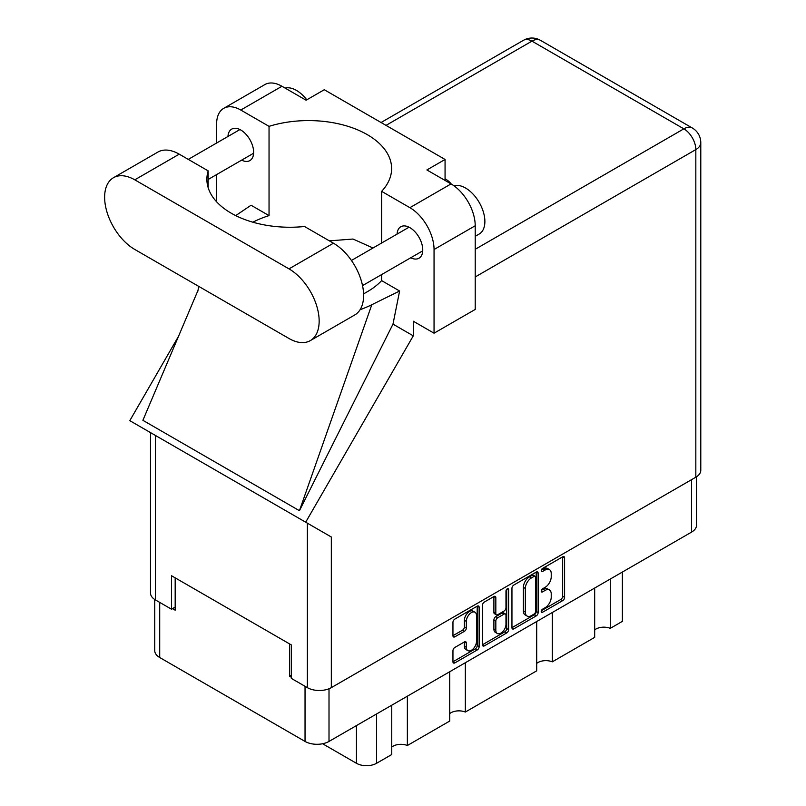 <?xml version="1.0" encoding="UTF-8"?>
<svg xmlns="http://www.w3.org/2000/svg" width="806" height="806" viewBox="0 0 806 806"><rect width="100%" height="100%" fill="white"/><g stroke="black" fill="none" stroke-linecap="round" stroke-linejoin="round"><path stroke-width="1.21" d="M474.996 612.238L473.062 611.119A7.173 4.141 120 0 0 469.475 611.482A7.173 4.141 120 0 0 464.397 620.267L466.331 621.386A7.173 4.141 120 0 1 471.409 612.59A7.173 4.141 120 0 1 474.996 612.238A7.173 4.141 120 0 1 476.477 615.522L476.477 641.485A7.173 4.141 120 0 1 473.344 648.699A7.173 4.141 120 0 1 467.812 650.623A7.173 4.141 120 0 1 466.331 647.339L466.331 643.017A2.68 1.552 120 0 0 465.777 641.788A2.68 1.552 120 0 0 464.437 641.919L454.856 647.45A2.68 1.552 120 0 0 452.952 650.734L452.952 661.797A2.68 1.552 120 0 0 453.516 663.026A2.68 1.552 120 0 0 454.856 662.895L477.233 649.968A2.68 1.552 120 0 0 479.137 646.684L479.137 607.25A2.68 1.552 120 0 0 478.583 606.021A2.68 1.552 120 0 0 477.233 606.162L454.856 619.079A2.68 1.552 120 0 0 452.952 622.373L452.952 635.733A2.68 1.552 120 0 0 453.516 636.962A2.68 1.552 120 0 0 454.856 636.821L464.437 631.3A2.68 1.552 120 0 0 466.331 628.005L466.331 621.386M507.306 588.803L508.636 589.569A1.874 1.088 120 0 0 508.243 588.702A1.874 1.088 120 0 0 507.306 588.803A1.874 1.088 120 0 0 505.977 591.1L505.977 607.744A2.68 1.552 120 0 1 504.082 611.029L497.725 614.706A2.68 1.552 120 0 1 496.385 614.837A2.68 1.552 120 0 1 495.831 613.608L495.831 597.619A2.68 1.552 120 0 0 495.277 596.39A2.68 1.552 120 0 0 493.927 596.521L495.831 597.619M511.951 588.309L511.951 627.733A2.68 1.552 120 0 0 512.505 628.962A2.68 1.552 120 0 0 513.855 628.831L536.232 615.905A2.68 1.552 120 0 0 538.136 612.62L538.136 573.187A2.68 1.552 120 0 0 537.572 571.968A2.68 1.552 120 0 0 536.232 572.099L513.855 585.025A2.68 1.552 120 0 0 511.951 588.309M696.535 476.769L696.535 525.18A16.946 9.783 180 0 1 691.578 532.101L329.009 741.429A16.946 9.783 180 0 1 305.041 741.429L159.709 657.515A16.946 9.783 180 0 1 154.742 650.603L154.742 599.503M545.148 607.694L542.539 609.195A1.874 1.088 120 0 0 541.32 610.857A1.874 1.088 120 0 0 541.602 612.358A1.874 1.088 120 0 0 542.539 612.268L562.699 600.631A2.68 1.552 120 0 0 564.593 597.347L564.593 557.913A2.68 1.552 120 0 0 564.039 556.684A2.68 1.552 120 0 0 562.699 556.815L542.539 568.452A1.874 1.088 120 0 0 541.32 570.114A1.874 1.088 120 0 0 541.602 571.615A1.874 1.088 120 0 0 542.539 571.525L545.148 570.013A8.584 4.957 120 0 1 549.44 569.59A8.584 4.957 120 0 1 551.223 573.519L551.223 576.804A8.584 4.957 120 0 1 545.148 587.322L542.539 588.823A1.874 1.088 120 0 0 541.32 590.486A1.874 1.088 120 0 0 541.602 591.987A1.874 1.088 120 0 0 542.539 591.896L545.148 590.385A8.584 4.957 120 0 1 549.44 589.962A8.584 4.957 120 0 1 551.223 593.891L551.223 597.175A8.584 4.957 120 0 1 545.148 607.694M506.732 632.942L484.356 645.858A2.68 1.552 120 0 1 483.006 645.999A2.68 1.552 120 0 1 482.451 644.77L504.808 631.823L506.732 632.942A2.68 1.552 120 0 0 508.636 629.647L508.636 589.569M484.356 645.858L482.451 644.77L482.451 605.336A2.68 1.552 120 0 1 484.356 602.052L493.927 596.521M291.319 675.257L289.586 676.264L291.319 677.262M289.586 676.264L289.586 643.903M172.464 608.641L175.174 610.202L175.174 577.852M622.383 572.048L622.383 621.366L610.293 628.348A11.203 6.468 0 0 0 594.677 629.909M610.293 579.03L610.293 628.348M391.746 705.21L391.746 754.527L376.553 763.292A14.216 8.201 180 0 1 356.454 763.292L322.591 743.747M407.362 696.193L407.362 745.51A11.203 6.468 0 0 0 391.746 747.071M449.728 671.73L449.728 721.048L407.362 745.51M465.344 662.713L465.344 712.041A11.203 6.468 0 0 0 449.728 713.602M536.695 621.517L536.695 670.844L465.344 712.041M552.312 612.51L552.312 661.827A11.203 6.468 0 0 0 536.695 663.388M594.677 588.048L594.677 637.365L552.312 661.827M549.44 589.962L547.516 588.843A8.584 4.957 120 0 0 543.214 589.277L545.148 590.385M541.36 590.345L543.214 589.277M549.44 569.59L547.516 568.472A8.584 4.957 120 0 0 543.214 568.895L545.148 570.013M541.36 569.973L543.214 568.895M541.36 610.716L560.764 599.513A2.68 1.552 120 0 0 562.659 596.228L562.659 556.835M511.951 627.693L534.307 614.787A2.68 1.552 120 0 0 536.202 611.502L536.202 572.119M534.146 614.041A1.874 1.088 120 0 0 535.476 611.744L535.476 577.136A1.874 1.088 120 0 0 535.083 576.28A1.874 1.088 120 0 0 534.146 576.371L531.396 577.952A8.584 4.957 120 0 0 525.331 588.471L525.331 612.127A8.584 4.957 120 0 0 527.104 616.056A8.584 4.957 120 0 0 531.396 615.633L534.146 614.041M535.083 576.28L533.159 575.162A1.874 1.088 120 0 0 532.212 575.252L534.146 576.371M527.104 616.056L525.169 614.938A8.584 4.957 120 0 1 523.396 611.008L523.396 587.352A8.584 4.957 120 0 1 529.461 576.844L532.212 575.252M493.897 596.541L493.897 612.489A2.68 1.552 120 0 0 494.451 613.719L496.385 614.837M506.702 589.317L506.702 628.539L508.636 629.647M495.831 630.201A7.173 4.141 120 0 0 497.312 633.486A7.173 4.141 120 0 0 502.843 631.561A7.173 4.141 120 0 0 505.977 624.338L505.977 615.2A2.68 1.552 120 0 0 505.422 613.971A2.68 1.552 120 0 0 504.082 614.101L497.725 617.769A2.68 1.552 120 0 0 495.831 621.053L495.831 630.201L493.897 629.083A7.173 4.141 120 0 0 495.378 632.367L497.312 633.486M505.422 613.971L503.488 612.852A2.68 1.552 120 0 0 502.148 612.983L504.082 614.101M493.897 629.083L493.897 619.935A2.68 1.552 120 0 1 495.791 616.65L502.148 612.983M504.808 631.823A2.68 1.552 120 0 0 506.702 628.539M467.812 650.623L465.888 649.505A7.173 4.141 120 0 1 464.397 646.221L464.397 641.939M452.952 635.692L462.503 630.181A2.68 1.552 120 0 0 464.397 626.897L464.397 620.267M454.856 662.895L452.952 661.797L475.308 648.85A2.68 1.552 120 0 0 477.202 645.566L477.202 606.183M310.32 340.616L354.771 314.955A42.637 24.613 -120 0 0 363.607 295.429A42.637 24.613 -120 0 0 333.452 243.211L304.517 226.506A83.089 47.967 -0 0 1 206.88 179.275A83.089 47.967 -0 0 1 208.17 170.872L179.234 154.168A42.637 24.613 -120 0 0 157.916 152.062L113.465 177.723A42.637 24.613 -120 0 0 106.926 211.887A42.637 24.613 -120 0 0 134.783 249.457L289.001 338.5A42.637 24.613 -120 0 0 310.32 340.616A42.637 24.613 -120 0 0 319.156 321.09A42.637 24.613 -120 0 0 289.001 268.872L134.783 179.829A42.637 24.613 -120 0 0 113.465 177.723M285.112 88.096A27.333 15.777 60 0 1 306.784 99.833M453.98 185.793A27.333 15.777 60 0 1 474.21 195.395A27.333 15.777 60 0 1 484.88 221.509A27.333 15.777 60 0 1 479.217 234.022L475.218 236.329M410.738 257.779A18.175 10.498 -120 0 0 418.979 258.222A18.175 10.498 -120 0 0 422.747 249.91A18.175 10.498 -120 0 0 414.808 231.614A18.175 10.498 -120 0 0 400.804 226.748A18.175 10.498 -120 0 0 397.066 234.113M241.629 160.142A18.175 10.498 -120 0 0 249.87 160.596A18.175 10.498 -120 0 0 253.638 152.274A18.175 10.498 -120 0 0 245.699 133.977A18.175 10.498 -120 0 0 231.695 129.111A18.175 10.498 -120 0 0 227.957 136.476M451.209 183.99A27.747 16.019 -0 0 0 445.063 178.771M223.705 108.347L264.872 84.58A34.164 19.727 60 0 1 281.949 86.272L240.782 110.039A34.164 19.727 -120 0 0 223.705 108.347A34.164 19.727 -120 0 0 216.623 123.983L216.623 143.025M695.83 477.202L695.83 149.594A16.946 9.783 180 0 0 700.787 142.682L700.787 470.281A16.946 9.783 180 0 1 695.83 477.202L331.326 687.639A16.946 9.783 180 0 1 307.368 687.639L307.368 523.175L331.326 537.008L305.686 522.197L413.276 335.84L413.276 321.211L434.051 333.2L434.051 249.517A34.164 19.727 -120 0 0 409.891 207.676L451.058 183.909L426.898 169.955L445.063 159.467L324.274 89.728L306.109 100.216L281.949 86.272M451.058 183.909A34.164 19.727 60 0 1 475.218 225.751L434.051 249.517M434.051 333.2L475.218 309.433L475.218 225.751M409.891 207.676L381.631 191.354L381.631 243.019M381.631 274.584L381.631 280.619A83.089 47.967 180 0 1 367.274 291.752L365.914 292.538A83.089 47.967 180 0 1 363.577 293.837M360.091 309.716A102.493 59.17 -0 0 0 371.798 304.728L399.615 291.006L381.631 280.619M399.615 291.006L392.985 324.123L413.276 335.84M198.054 290.241L142.894 420.319L299.439 510.702L392.985 324.123M305.686 522.197L129.806 420.661L178.549 336.243M252.883 222.204A83.089 47.967 180 0 1 269.043 215.615L269.043 126.351L240.782 110.039M216.623 201.812L216.623 174.58M269.043 215.615L251.059 205.238L235.715 215.605M307.368 523.175L155.457 435.472L155.457 599.936L171.497 609.205L175.174 607.079M155.457 599.936A16.946 9.783 180 0 1 150.49 593.025L150.49 432.6M307.368 687.639L291.319 678.38L291.319 644.911L171.497 575.726L171.497 609.205M155.457 435.472C148.989 431.734 148.989 431.734 155.457 435.472M381.631 191.354A83.089 47.967 -0 0 0 391.615 168.565A83.089 47.967 -0 0 0 269.043 126.351M445.063 180.443L445.063 159.467M372.997 248.006L353.038 239.039L329.362 240.853M371.798 304.728L299.439 510.702M208.17 187.677L208.17 170.872M329.009 741.429L329.009 688.757M691.578 532.101L691.578 479.661M159.709 657.515L159.709 602.394M305.041 741.429L305.041 686.309M356.454 725.581L356.454 763.292M376.553 713.975L376.553 763.292M541.219 591.13L542.539 591.896M541.219 570.759L542.539 571.525M562.699 556.815L564.593 557.913M562.659 596.228L564.593 597.347M560.764 599.513L562.699 600.631M541.219 611.502L542.539 612.268M536.232 572.099L538.136 573.187M536.202 611.502L538.136 612.62M534.307 614.787L536.232 615.905M511.951 627.733L513.855 628.831M529.461 576.844L531.396 577.952M523.396 587.352L525.331 588.471M523.396 611.008L525.331 612.127M493.897 612.489L495.831 613.608M495.791 616.65L497.725 617.769M493.897 619.935L495.831 621.053M464.437 641.919L466.331 643.017M464.397 646.221L466.331 647.339M464.397 626.897L466.331 628.005M462.503 630.181L464.437 631.3M452.952 635.733L454.856 636.821M477.233 606.162L479.137 607.25M477.202 645.566L479.137 646.684M475.308 648.85L477.233 649.968M475.218 249.296L683.851 128.839L531.94 41.136L386.024 125.383M331.326 537.008L331.326 687.639M700.787 142.682A16.946 16.946 0 0 0 692.314 128.003A16.946 9.783 120 0 0 683.851 128.839A16.946 9.783 60 0 1 695.83 149.594L475.218 276.962M523.467 40.3A16.946 9.783 60 0 1 531.94 41.136A16.946 9.783 120 0 1 540.413 40.3A16.946 16.946 0 0 0 523.467 40.3L381.057 122.512M179.234 154.168L134.783 179.829M333.452 243.211L289.001 268.872M351.436 260.459L409.055 227.191M188.272 159.387L239.946 129.554M208.17 179.466L253.608 153.231M362.529 285.606L422.717 250.857M198.82 286.432L197.692 291.762M692.314 128.003L540.413 40.3"/></g></svg>
